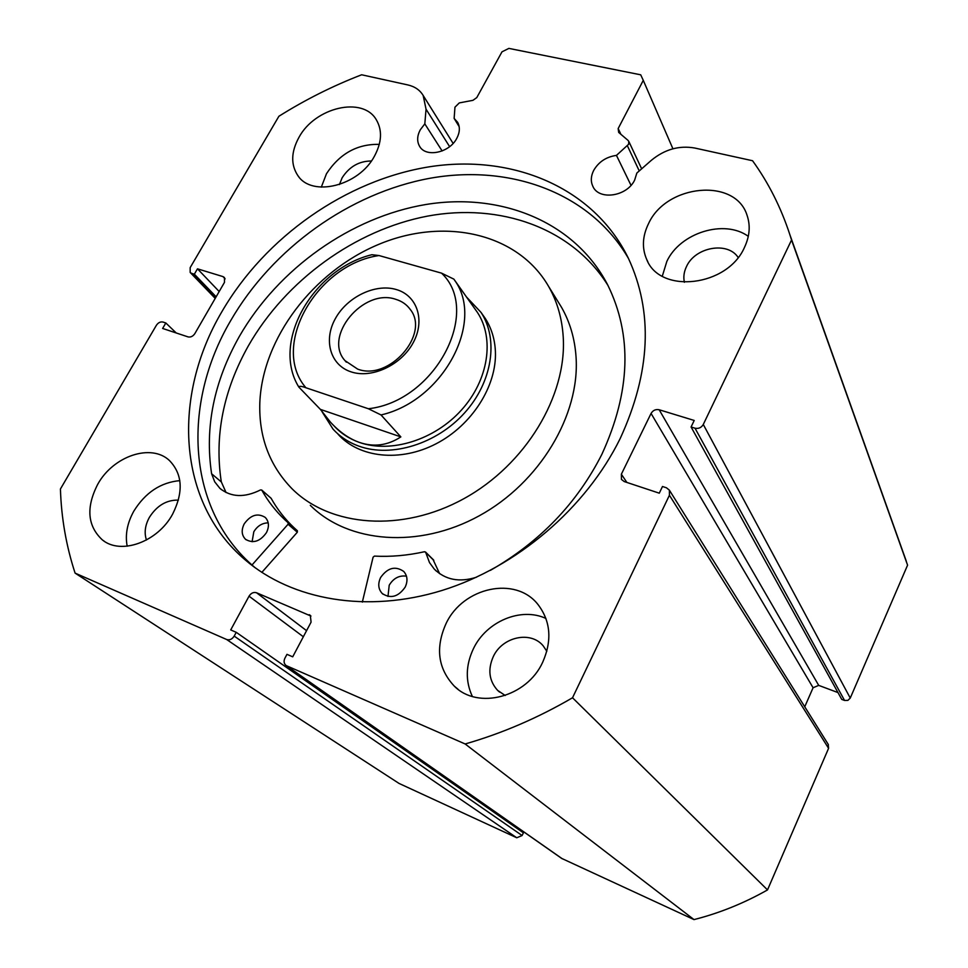 <?xml version="1.0" encoding="UTF-8"?>
<svg xmlns="http://www.w3.org/2000/svg" width="968" height="968" viewBox="0 0 968 968"><rect width="100%" height="100%" fill="white"/><g stroke="black" fill="none" stroke-linecap="round" stroke-linejoin="round"><path stroke-width="1.45" d="M396.142 289.493C417.075 295.337 425.484 320.13 413.288 342.539C401.405 365.045 371.881 378.875 351.142 371.881C330.233 365.214 323.215 340.131 335.4 318.545C347.27 296.861 375.39 283.322 396.142 289.493M357.664 369.111C389.112 381.344 430.482 333.887 410.154 309.324C406.62 304.472 401.805 301.133 395.731 299.306C363.399 287.859 322.864 336.489 345.007 360.653L357.664 369.111M334.129 425.981C340.905 433.374 349.327 438.843 359.382 442.412C390.878 453.569 434.559 440.016 461.494 409.984C488.55 380.037 494.745 338.546 477.393 312.386L474.937 308.913M322.175 411.932L332.98 429.042C340.01 436.798 348.758 442.545 359.249 446.272C391.677 457.828 436.701 443.913 464.495 412.985C492.409 382.154 498.835 339.393 481.011 312.386L466.431 296.922M477.393 312.386L454.524 280.127C485.149 321.449 443.296 400.825 381.017 414.945L368.385 408.75C435.213 401.357 482.124 311.236 441.553 273.145L453.871 279.135L470.363 302.464M381.017 414.945L400.849 436.895C387.66 445.498 373.842 447.337 359.382 442.412C349.218 438.819 339.55 432.067 330.415 422.121L320.384 409.379L298.846 387.103C299.136 385.893 301.484 386.111 305.912 387.757L368.385 408.75M441.553 273.145L378.996 255.54C316.645 264.494 269.915 346.217 305.912 387.757M298.713 386.873C270.979 341.777 313.269 268.935 371.869 254.717L378.996 255.54M400.849 436.895L320.384 409.379M902.067 549.292L907.573 565.167L850.255 698.073L847.883 700.384L844.556 700.457L695.024 428.207C698.606 428.921 701.352 427.674 703.288 424.468L791.546 240.003L789.912 234.825C780.97 207.503 768.519 182.819 752.56 160.736L694.77 148.031C679.137 145.273 664.677 149.362 651.367 160.301L636.847 173.042L634.669 180.024C626.998 196.649 598.696 200.691 592.791 186.207C590.577 181.294 590.867 176.031 593.686 170.416C598.672 161.85 606.258 156.84 616.459 155.388L628.583 144.305L628.801 141.413L628.038 140.396L618.685 132.422L618.165 128.55L620.875 134.274M225.133 278.893L222.991 276.606L197.484 268.826L194.35 274.186L191.543 273.327L190.176 272.468L190.164 267.64L278.893 116.269C305.331 99.68 332.919 85.862 361.645 74.778L407.915 84.954C414.8 86.539 419.882 90.036 423.161 95.457L426.041 109.19L424.819 123.868L420.293 129.785C417.063 135.883 416.821 141.376 419.567 146.253C425.726 157.844 449.454 152.896 456.787 138.339C459.873 132.422 460.163 127.098 457.646 122.343L454.137 118.411L454.96 107.194L459.28 102.91L472.953 100.321L476.788 97.587L501.993 51.824L508.878 48.4L640.719 74.814L643.272 80.356L618.165 128.55M459.159 126.651L454.137 118.411M255.37 567.926L254.548 567.212C186.509 509.676 181.439 404.358 230.614 320.759C272.504 248.28 349.642 192.959 430.094 178.245C510.342 163.882 590.432 192.741 628.51 258.529M620.185 438.54C585.955 508.139 516.815 567.224 441.965 590.48C367.017 613.567 292.167 600.148 245.243 559.928C176.841 502.041 172.086 395.985 221.853 311.744C265.293 236.87 345.987 180.205 429.139 166.835C512.06 153.779 593.493 187.018 628.293 258.081C653.364 311.999 650.665 372.16 620.185 438.54M172.631 514.105C157.784 541.911 120.927 555.257 102.414 539.95C87.398 526.011 85.862 507.426 97.792 484.181C113.317 455.952 151.274 443.162 169.436 460.526C182.577 474.139 183.642 491.998 172.631 514.105M127.183 546.194C125.017 534.711 127.231 523.01 133.85 511.092C145.418 492.518 160.748 482.366 179.818 480.636M542.733 662.136C526.979 697.202 477.877 710.101 454.294 686.13C437.923 668.598 435.201 647.713 446.103 623.477C463.079 587.128 515.533 575.706 537.918 604.431C550.647 621.081 552.256 640.32 542.733 662.136M472.36 696.464C465.257 681.109 465.632 665.137 473.497 648.548C486.432 621.383 521.026 606.839 545.928 618.443M374.543 156.005C358.959 185.953 311.962 197.569 297.866 175.607C290.654 164.657 291.017 151.891 298.979 137.323C315.036 107.315 362.782 96.001 376.286 119.717C382.421 130.172 381.84 142.26 374.543 156.005M321.303 187.151L326.482 173.708C339.683 153.634 357.289 143.857 379.299 144.377M744.465 247.433C727.391 286.758 660.14 294.308 646.757 259.581C641.796 248.219 642.377 236.265 648.5 223.717C666.226 184.15 735.486 177.35 747.078 215.356C750.575 225.592 749.704 236.289 744.465 247.433M662.306 276.17L666.843 261.396C680.044 232.804 724.33 218.877 748.3 236.349M684.388 282.281C683.239 277.078 683.952 271.802 686.53 266.478C695.193 247.022 727.742 241.165 738.136 257.476M339.429 184.549L342.164 177.749C349.387 166.629 359.116 161.051 371.373 161.003M505.223 695.508L497.613 690.378C489.034 680.819 487.594 669.541 493.305 656.57C502.319 636.811 530.621 630.531 543.145 645.789L546.835 651.27M146.458 540.023C144.075 532.884 145.055 525.334 149.375 517.384C156.876 505.586 166.556 499.839 178.414 500.117M695.024 428.207L691.079 426.985L841.749 699.404L844.556 700.457M818.71 685.38L813.084 687.752L651.065 413.445C652.976 410.299 655.687 409.065 659.172 409.754L818.71 685.38L837.973 692.58M804.747 706.785L813.084 687.752M828.221 744.344L828.584 748.325L767.515 889.919C744.053 903.192 719.551 913.09 694.008 919.6L561.646 858.398L286.189 665.536M519.55 830.145L519.985 829.225M522.115 835.529L523.398 832.831L236.24 632.322L234.183 636.109L522.115 835.529L516.767 837.768L399.034 783.427L75.093 573.116C66.223 546.012 61.335 517.977 60.427 488.997L156.38 325.296C158.232 322.61 160.446 321.533 163.023 322.054L165.831 322.985L162.624 328.454L188.07 336.9C190.708 337.433 192.959 336.344 194.834 333.633L224.467 282.39L224.455 277.538L222.991 276.606M516.767 837.768L226.657 639.509L75.093 573.116M226.657 639.509C229.622 640.392 232.126 639.267 234.183 636.109M303.347 636.762L249.042 596.167L230.711 629.926L236.24 632.322M249.042 596.167C251.063 593.045 253.568 591.908 256.532 592.755L306.566 630.664M310.958 616.059L256.532 592.755M309.179 614.68L310.317 615.37L311.079 622.146L292.711 656.824L286.964 654.332L284.907 658.204C283.576 661.12 283.89 663.479 285.85 665.294L562.335 858.81M828.584 748.325L669.42 495.253L572.524 697.771C537.833 717.978 502.041 733.381 465.148 743.968L286.758 665.839M669.42 495.253L669.372 490.147L666.444 487.787L662.487 486.493L659.281 493.184L624.178 481.544L621.468 479.426L621.359 474.223L626.877 482.439M651.065 413.445L621.359 474.223M691.079 426.985L694.213 420.451L659.172 409.754M465.148 743.968L694.008 919.6M791.546 240.003L907.573 565.167M767.515 889.919L572.524 697.771M672.917 148.794L643.272 80.356M165.831 322.985L176.237 332.968M197.484 268.826L219.179 291.525M194.35 274.186L216.13 296.801M442.134 150.972L424.819 123.868M631.003 185.324L616.459 155.388M362.334 602.108L373.091 557.169L374.434 556.104C390.757 556.963 407.455 555.511 424.541 551.724L425.714 552.425L429.477 562.553L434.196 569.002C445.304 579.892 459.364 582.639 476.401 577.243M387.986 596.445L389.209 585.216C393.456 578.211 399.215 575.198 406.463 576.154M405.156 587.153C398.296 596.893 390.649 599.01 382.239 593.517C378.246 589.125 377.714 583.789 380.618 577.509C387.611 567.708 395.319 565.675 403.716 571.435C407.504 575.779 407.976 581.03 405.156 587.153M252.103 541.729L253.81 531.783C257.367 525.963 262.171 522.986 268.209 522.853M266.454 532.63C260.065 541.56 253.108 543.786 245.545 539.309C241.601 535.256 241.153 530.125 244.202 523.894C250.676 514.915 257.694 512.762 265.244 517.42C269.019 521.437 269.419 526.507 266.454 532.63M490.352 570.382C539.854 541.983 577.013 503.312 601.842 454.379C630.616 391.713 632.515 335.134 607.553 284.616C574.665 221.587 501.013 192.257 426.101 204.466C351.021 216.953 278.361 268.499 239.338 336.453C213.892 381.622 204.647 427.396 211.605 473.763L214.702 481.81L219.917 488.368C231.025 497.37 244.565 497.879 260.537 489.917L261.784 490.147C267.93 501.158 275.626 511.043 284.894 519.816L288.149 522.768L288.065 524.257L252.007 564.997M608.025 285.536C572.088 227.674 499.791 202.627 427.517 216.118C355.111 229.936 285.935 280.139 248.425 345.733C223.318 390.527 214.279 435.915 221.309 481.931M270.786 498.036L271.149 498.351C277.272 509.289 284.943 519.114 294.151 527.826L297.394 530.766L297.309 532.243L261.832 572.39M211.605 473.763L221.369 481.979L226.064 492.543M433.107 559.722L439.641 573.697M338.05 434.233C359.08 457.84 400.292 462.438 436.084 443.78C471.924 425.254 496.838 386.075 495.41 351.674C494.866 339.139 491.454 328.019 485.174 318.291L481.011 312.386M310.292 505.32C348.165 543.193 418.854 549.086 479.281 515.775C539.781 482.657 580.026 415.115 576.057 357.107C574.823 338.752 569.983 322.15 561.537 307.34L557.689 301.108M563.219 336.912C562.033 318.266 557.169 301.447 548.626 286.455C517.711 232.731 443.876 216.953 378.573 244.444C313.148 271.693 262.328 338.255 259.811 402.954C258.783 436.955 269.503 465.535 291.973 488.695C330.269 527.028 402.216 532.775 463.95 498.641C525.733 464.7 567.03 395.815 563.219 336.912M639.255 170.925L627.397 145.805M703.288 424.468L850.255 698.073M191.543 273.327L215.404 298.047M449.624 146.652L426.041 109.19M288.065 524.257L297.309 532.243M297.394 530.766L288.149 522.768L297.37 530.742M261.784 490.147L271.149 498.351M425.714 552.425L433.821 560.424M346.35 362.165L345.007 360.653M593.215 187.006L592.791 186.207M419.991 146.894L419.567 146.253M245.243 559.928L254.548 567.212M104.375 541.318L102.414 539.95M457.985 689.228L454.294 686.13M298.87 176.89L297.866 175.607M647.81 261.662L646.757 259.581M497.613 690.378L499.585 692.108M828.39 744.622L669.372 490.147M215.211 298.386L190.309 272.601M789.912 234.825L906.302 561.186M453.121 143.421L423.161 95.457M641.651 168.819L628.801 141.413M382.239 593.517L383.001 594.183M245.545 539.309L246.15 539.793M284.894 519.816L294.151 527.826M261.65 489.977L271.016 498.181M219.917 488.368L221.515 489.699M434.196 569.002L436.399 571.156M425.484 551.99L433.603 560M561.537 307.34L548.626 286.455"/></g></svg>
